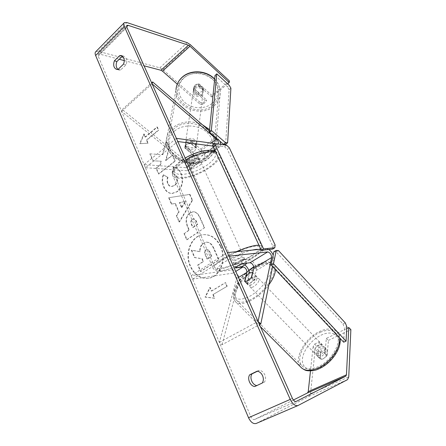 <?xml version="1.0" encoding="UTF-8"?>
<svg xmlns="http://www.w3.org/2000/svg" width="446" height="446" viewBox="0 0 446 446"><rect width="100%" height="100%" fill="white"/><g stroke="black" fill="none" stroke-linecap="round" stroke-linejoin="round"><path stroke-width="0.33" stroke-dasharray="2.23 1.67" d="M251.338 277.596L247.731 280.846L244.932 281.532M244.854 264.896L241.632 263.748L234.189 264.718C234.68 263.53 236.993 262.097 241.13 260.425L248.517 259.522C251.934 258.831 257.37 266.602 256.21 270.521L254.081 279.475L250.156 283.149C248.712 283.963 247.675 284.124 247.034 283.623L249.398 273.175M244.614 281.342L247.034 283.623M272.634 266.658L274.034 259.879L273.197 255.04M222.047 344.725L239.05 280.757C240.333 276.832 234.997 269.206 231.502 269.969L191.133 275.684L192.594 279.146L232.907 273.136C235.365 273.755 236.631 275.556 236.687 278.538L219.354 342.35L222.047 344.725L259.505 324.66M191.133 275.684L227.365 252.62M268.832 249.526L266.195 248.662L260.804 249.214M192.594 279.146L228.96 256.188M219.354 342.35L258.072 321.449M235.639 267.968L234.189 264.718M242.607 263.692L241.13 260.425M251.655 277.172L254.081 279.475M191.094 143.361L186.361 144.437L184.867 147.197L184.951 148.234L194.345 155.972C196.318 157.973 196.864 159.568 195.972 160.755L187.465 160.147C187.638 158.358 189.717 156.741 193.709 155.308L202.161 156C203.036 154.823 202.484 153.223 200.499 151.2L191.094 143.361L191.473 141.343L186.757 142.419L185.263 145.173L185.352 146.21L194.701 153.937C198.643 157.934 199.724 161.118 197.94 163.492L196.575 163.766L188.775 163.074C188.953 161.296 191.039 159.685 195.03 158.241L202.791 159.021L204.145 158.759C205.89 156.407 204.792 153.207 200.839 149.17L191.473 141.343M145.407 167.69L144.097 164.596L186.852 167.757C187.766 166.559 187.242 164.97 185.274 163.002L121.591 111.433L122.26 109.482L185.664 160.961C189.589 164.897 190.632 168.064 188.803 170.467L187.42 170.762L145.407 167.69L177.809 141.521M122.26 109.482L151.634 82.844M209.436 130.806L216.566 136.944L219.889 141.181M220.898 144.387L220.056 146.623L218.735 146.84L213.026 146.098M217.503 143.93L214.604 143.54M144.097 164.596L176.393 138.344M121.591 111.433L152.08 83.842M187.465 160.147L188.775 163.074M193.709 155.308L195.03 158.241M184.951 148.234L185.352 146.21M194.712 87.622L193.347 90.505C193.073 94.323 199.022 96.749 201.882 94.006L203.276 91.023C203.488 87.238 197.539 84.857 194.712 87.622M198.498 83.926L195.075 85.136L193.715 88.163L198.805 92.684L202.2 91.497L203.588 88.525L198.498 83.926L198.258 85.66C201.33 85.994 203.036 87.522 203.37 90.237L203.588 88.492M198.805 92.684L198.565 94.435C195.526 94.117 193.82 92.606 193.458 89.902L193.715 88.163M186.835 141.231L185.324 144.275C185.057 148.317 191.786 150.899 194.98 148.011L196.524 144.861C196.731 140.864 189.996 138.321 186.835 141.231M194.567 151.239L196.117 148.05L190.258 143.166L186.361 144.437L184.845 147.654L190.704 152.482L194.567 151.239M190.258 143.166L190.57 140.919C194.055 141.287 196 142.91 196.402 145.792L196.117 148.05M190.704 152.482L191.011 150.218C187.565 149.867 185.625 148.262 185.179 145.402L184.845 147.654M193.458 89.902L198.565 94.435M203.37 90.237L198.258 85.66M196.402 145.792L190.57 140.919M185.179 145.402L191.011 150.218M195.186 146.411L196.725 143.272C196.931 139.275 190.219 136.738 187.064 139.648L185.558 142.687C185.296 146.723 191.997 149.299 195.186 146.411M201.72 95.271L203.114 92.283C203.326 88.492 197.361 86.111 194.528 88.877L193.157 91.759C192.884 95.589 198.855 98.02 201.72 95.271M212.848 105.161C216.862 101.649 218.847 97.295 218.802 92.11C219.287 76.617 194.528 67.051 182.988 78.619C179.604 81.785 177.77 85.56 177.491 89.953C175.958 106.109 200.745 116.473 212.848 105.161M174.018 128.771C170.255 132.105 168.242 136.091 167.986 140.724C166.497 157.756 194.272 168.683 207.713 156.858C212.179 153.184 214.375 148.613 214.303 143.144C214.771 126.798 186.846 116.551 174.018 128.771M220.463 246.51C226.629 259.394 219.716 277.05 208.321 278.282C200.338 278.934 194.278 274.903 190.141 266.178C184.059 252.938 191.551 235.009 203.677 234.652C210.902 234.535 216.5 238.493 220.463 246.51M220.854 246.476C227.02 259.343 220.107 276.988 208.717 278.22C200.733 278.873 194.679 274.848 190.542 266.128C184.466 252.899 191.953 234.981 204.073 234.624C211.298 234.512 216.89 238.465 220.854 246.476M293.384 400.023L254.638 419.463C253.2 419.842 251.918 418.883 250.791 416.603L98.192 56.168L98.321 54.206L99.569 54.089L119.188 59.257M162.89 154.623L166.442 140.986L169.48 147.882L165.984 160.499L172.686 155.163L175.284 161.067L158.865 173.985L156.368 168.159L160.527 164.847L161.43 161.262L153.207 160.794L150.246 153.898L162.89 154.623L162.483 154.584L166.035 140.93L166.442 140.986M175.417 203.488L179.075 211.978L176.75 215.686L179.459 221.996L192.572 200.276L189.979 194.395L169.034 197.69L171.777 204.09L175.417 203.488L175.01 203.482L178.668 211.984L179.075 211.978M256.863 385.561L264.511 382.066C265.799 379.931 265.9 377.506 264.818 374.791C263.558 372.165 261.746 370.671 259.377 370.303L257.476 371.223M122.533 56.185L123.837 56.218L126.235 58.493C127.021 60.5 126.948 62.602 126.017 64.804L120.593 70.011L119.171 70.033L117.934 69.42M144.203 134.034L140.139 143.701L148.15 143.205L146.829 140.139L158.726 130.137L157.371 127.054L145.513 137.084L144.203 134.034L143.79 133.978L139.721 143.651L140.139 143.701M213.272 294.583L214.816 298.168L205.45 297.036L210.205 287.453L211.739 291.009L225.626 282.625L227.209 286.237L212.881 294.655L227.209 286.237M190.08 212.982L190.029 213.015C186.121 216.36 185.436 221.026 187.978 227.014L189.305 230.091L184.388 233.492L187.058 239.719L204.63 227.728L200.338 217.977C198.464 213.863 196.151 211.794 193.402 211.772L189.628 213.021C185.72 216.366 185.034 221.038 187.576 227.031L188.903 230.114L189.305 230.091M163.66 174.782C162.154 178.339 162.277 182.425 164.033 187.052C165.945 191.178 168.666 193.324 172.189 193.497L177.447 191.646C182.598 187.058 183.864 181.026 181.232 173.55C179.192 169.357 176.683 167.217 173.711 167.133L172.97 173.695C174.72 173.879 176.059 174.944 176.99 176.884C178.132 180.312 177.402 183.155 174.799 185.413L171.749 186.517C170.171 186.461 168.956 185.519 168.097 183.696C167.267 181.561 167.239 179.437 168.008 177.33L163.253 174.754C161.742 178.316 161.87 182.408 163.626 187.036C165.538 191.161 168.259 193.313 171.782 193.492L177.04 191.635C182.197 187.041 183.457 181.004 180.831 173.522C178.785 169.324 176.276 167.183 173.304 167.105L173.711 167.133M259.377 370.303L257.136 371.178M315.205 348.716L316.649 346.09L314.558 344.117L313.103 346.737L315.205 348.716L310.505 393.64L309.056 396.343L256.378 423.382L298.14 405.459M313.103 346.737L310.483 370.882M95.884 51.585L98.41 51.357L159.835 67.798L162.946 69.637L200.07 102.329L199.78 103.929L202.501 104.665L206.253 101.56L206.526 99.965L202.785 103.065L200.07 102.329M124.25 60.589L144.03 65.802M227.65 83.854L211.711 97.044L211.967 95.45L229.428 80.977M211.967 95.45L199.239 84.026C196.117 83.803 194.289 85.013 193.748 87.65L193.809 88.67L206.526 99.965M202.501 104.665L202.785 103.065M211.711 97.044L198.938 85.599C195.805 85.376 193.965 86.585 193.43 89.228L193.492 90.248L206.253 101.56M177.263 84.138L199.78 103.929M314.558 344.117L319.347 341.792L321.438 343.782L316.649 346.09M319.347 341.792L317.875 356.716C318.673 357.391 319.804 357.402 321.276 356.75L325.017 353.355L326.316 338.414L346.737 328.507M326.316 338.414L328.418 340.421L327.169 355.39L323.434 358.779C321.962 359.426 320.825 359.415 320.022 358.735L321.438 343.782M317.875 356.716L320.022 358.735M328.418 340.421L350.874 329.594M325.017 353.355L327.169 355.39M257.035 385.584L254.789 386.537M264.511 382.066L262.287 383.008M198.938 85.599L199.239 84.026M193.492 90.248L193.809 88.67M120.593 70.011L118.056 69.386M126.017 64.804L123.486 64.157M191.351 250.256L194.495 257.587L201.871 258.741L203.086 261.568L197.69 265.041L200.455 271.486L218.651 259.934L213.751 248.801C212.151 245.289 210.378 243.193 208.433 242.507L206.219 242.156L203.281 243.282C200.628 245.25 199.485 248.043 199.853 251.661L191.351 250.256L191.752 250.217L194.896 257.548L202.267 258.697L203.482 261.518L198.091 264.991L200.851 271.43L219.042 259.89L214.141 248.762C212.547 245.255 210.774 243.159 208.823 242.479L206.615 242.122L203.677 243.254C201.023 245.216 199.88 248.009 200.248 251.628L191.752 250.217M208.433 242.507L208.823 242.479M218.651 259.934L219.042 259.89M200.455 271.486L200.851 271.43M197.69 265.041L198.091 264.991M203.086 261.568L203.482 261.518M201.871 258.741L202.267 258.697M194.495 257.587L194.896 257.548M199.853 251.661L200.248 251.628M139.721 143.651L148.15 143.205M147.738 143.16L146.416 140.089L146.829 140.139M146.416 140.089L158.313 130.081L158.726 130.137M145.513 137.084L145.101 137.028L156.959 126.993L157.371 127.054M156.959 126.993L158.313 130.081M145.101 137.028L143.79 133.978M226.824 286.31L225.241 282.692L225.626 282.625M212.881 294.655L214.426 298.24L205.054 297.114L209.815 287.519L211.343 291.082L211.739 291.009M211.343 291.082L225.241 282.692M209.815 287.519L210.205 287.453M205.054 297.114L205.45 297.036M214.426 298.24L214.816 298.168M178.668 211.984L176.343 215.691L176.75 215.686M176.343 215.691L179.052 222.008L179.459 221.996M179.052 222.008L192.17 200.271L192.572 200.276M192.17 200.271L189.578 194.384L189.979 194.395M189.578 194.384L169.034 197.69M168.627 197.684L171.37 204.09L171.777 204.09M171.37 204.09L175.01 203.482M181.494 207.474L179.37 202.573L185.246 201.486L181.494 207.474L181.896 207.474L179.777 202.573L185.648 201.492L181.896 207.474M179.37 202.573L179.777 202.573M185.246 201.486L185.648 201.492M188.903 230.114L184.388 233.492M183.986 233.514L186.657 239.747L187.058 239.719M186.657 239.747L204.63 227.728M204.235 227.744L199.942 217.988C198.063 213.868 195.749 211.794 193.001 211.778L189.678 212.987M192.159 219.348L193.391 218.891C194.428 218.886 195.309 219.7 196.039 221.344L197.322 224.282L192.683 227.499L191.395 224.539C190.47 222.197 190.71 220.48 192.109 219.387L193.793 218.88C194.824 218.875 195.705 219.688 196.435 221.333L197.723 224.271L193.079 227.482L191.797 224.522C190.871 222.18 191.111 220.469 192.51 219.376L192.56 219.343M197.322 224.282L197.723 224.271M192.683 227.499L193.079 227.482M166.035 140.93L169.073 147.838L165.577 160.465L172.279 155.124L174.877 161.028L158.453 173.957L155.955 168.131L160.114 164.814L161.017 161.223L152.794 160.761L149.834 153.859L150.246 153.898M149.834 153.859L162.483 154.584M152.794 160.761L153.207 160.794M161.017 161.223L161.43 161.262M160.114 164.814L160.527 164.847M155.955 168.131L156.368 168.159M158.453 173.957L158.865 173.985M174.877 161.028L175.284 161.067M172.279 155.124L172.686 155.163M165.577 160.465L165.984 160.499M169.073 147.838L169.48 147.882M173.304 167.105L172.563 173.667L172.97 173.695M172.563 173.667C174.314 173.856 175.652 174.916 176.583 176.861C177.725 180.29 177.001 183.139 174.397 185.397L171.342 186.5C169.764 186.445 168.549 185.503 167.69 183.674C166.86 181.539 166.832 179.415 167.601 177.307L168.008 177.33M167.601 177.307L163.253 174.754M206.175 249.899L207.189 249.504C208.249 249.437 209.152 250.256 209.904 251.951L211.755 256.194L207.396 259.003L205.545 254.744C204.625 252.469 204.837 250.853 206.175 249.899L206.793 249.537C207.853 249.476 208.761 250.29 209.508 251.99L211.365 256.233L211.755 256.194M211.365 256.233L207 259.048L205.149 254.783C204.229 252.508 204.441 250.892 205.784 249.938M207 259.048L207.396 259.003M191.022 165.8C194.356 166.241 201.436 161.993 200.07 160.359L198.844 159.807C195.538 159.317 188.34 163.632 189.745 165.249L191.022 165.8M192.549 160.298C195.677 159.038 197.489 157.644 197.985 156.1L199.524 159.495L199.407 158.899L198.18 158.341L194.45 158.993L192.906 155.565C189.712 156.853 187.889 158.269 187.443 159.807L192.549 160.298L194.066 163.676L190.37 164.345L189.093 163.782L189.745 165.249M197.985 156.1L192.906 155.565M189.093 163.782L187.443 159.807M234.423 262.833C237.59 262.532 245.194 258.474 244.157 257.626L243.064 257.476C239.937 257.732 232.193 261.869 233.28 262.688L234.423 262.833M246.51 263.185L244.887 259.243L243.8 259.098L240.06 260.202L241.777 264.015M240.539 267.087L238.855 263.335L235.142 264.445L234.005 264.305L233.983 263.965L235.678 267.756M233.983 263.965L238.855 263.335M244.893 259.611L240.06 260.202M199.524 159.495L194.45 158.993M188.97 163.225L194.066 163.676M192.109 168.237C195.443 168.655 202.534 164.412 201.174 162.796L199.953 162.255C196.653 161.781 189.439 166.096 190.838 167.69L192.109 168.237M233.225 260.157C236.397 259.879 243.984 255.809 242.942 254.939L241.844 254.778C238.71 255.017 230.983 259.154 232.076 260.001L233.225 260.157M255.669 246.153C242.992 246.828 210.127 264.439 214.983 267.773C215.669 268.525 217.364 268.726 220.068 268.369C233.364 266.953 263.881 250.619 259.867 246.861C259.304 246.192 257.905 245.952 255.669 246.153M212.525 152.666C199.078 150.352 168.476 168.644 174.514 175.1C175.445 176.449 177.313 177.207 180.117 177.385C194.043 178.774 222.593 161.714 217.235 154.874C216.449 153.692 214.877 152.956 212.525 152.666M226.535 145.156L224.516 146.689L212.569 145.112M275.126 244.943L272.896 246.309L227.304 149.31L229.322 147.788M272.896 246.309L272.584 249.13M224.516 146.689L227.304 149.31M215.039 75.424L227.443 86.836L229.227 85.309M230.9 88.18L229.11 89.702L225.604 144.387M229.11 89.702L227.443 86.836M319.966 355.211C318.288 355.863 317.05 355.746 316.253 354.86C315.199 351.927 316.705 349.235 320.769 346.782C322.464 346.107 323.712 346.224 324.532 347.122C325.586 350.054 324.064 352.753 319.966 355.211M320.797 352.786L324.103 350.244L327.225 350.082L326.717 356.12L323.35 358.695L320.228 358.818L320.797 352.786L318.461 350.372C316.749 352.613 316.353 354.458 317.268 355.902L320.228 358.818M326.717 356.12L324.353 353.678C326.048 351.426 326.444 349.592 325.535 348.17L327.225 350.082M251.561 284.793C249.905 285.613 248.762 285.663 248.138 284.949C247.552 282.385 249.32 279.709 253.445 276.927C255.118 276.085 256.272 276.024 256.913 276.749C257.504 279.313 255.72 281.995 251.561 284.793M248.874 278.544L247.485 284.152L246.995 283.779C246.348 282.574 246.972 280.829 248.874 278.544L246.231 275.812M251.232 278.014L253.913 280.785C255.809 278.494 256.428 276.754 255.781 275.572L252.765 272.601M317.864 356.393L318.461 350.372M324.883 347.646L324.353 353.678M255.246 275.176L253.913 280.785M253.467 286.756C251.812 287.57 250.663 287.614 250.033 286.895C249.431 284.319 251.198 281.649 255.318 278.873C256.991 278.036 258.15 277.981 258.797 278.711C259.399 281.281 257.626 283.963 253.467 286.756M318.266 353.461C316.593 354.118 315.355 354.007 314.558 353.12C313.516 350.199 315.032 347.506 319.096 345.048C320.786 344.368 322.04 344.479 322.848 345.377C323.891 348.298 322.363 350.991 318.266 353.461M320.356 332.27C327.453 329.315 332.749 329.745 336.239 333.563C343.186 340.844 331.523 361.784 316.911 367.225C310.042 369.806 305.003 369.31 301.808 365.731C294.845 357.993 306.313 337.979 320.356 332.27M258.128 266.925C265.153 263.313 270.064 263.045 272.863 266.128C278.477 271.971 264.852 292.832 250.429 299.673C243.644 302.912 238.989 303.063 236.469 300.13C230.972 293.803 244.269 273.939 258.128 266.925M343.66 342.182L344.479 327.71L346.832 326.684M345.299 322.904L342.952 323.935L276.141 251.834L278.471 250.574M342.952 323.935L344.479 327.71M273.905 251.689L276.141 251.834M256.21 270.521L274.034 259.879M239.05 280.757L249.269 274.664M231.502 269.969L241.632 263.748M248.517 259.522L266.195 248.662M232.907 273.136L235.744 271.402M236.687 278.538L238.454 277.473M185.664 160.961L194.701 153.937M200.839 149.17L216.566 136.944M187.42 170.762L196.575 163.766M202.791 159.021L213.796 150.614M214.771 149.867L218.735 146.84M201.475 156.128L217.369 143.913M200.499 151.2L211.014 143.049M186.149 167.902L195.281 160.889M185.274 163.002L194.345 155.972M214.649 79.304C218.2 83.067 220.084 87.31 220.296 92.032C220.357 97.624 218.222 102.312 213.896 106.092C200.901 118.212 174.319 107.073 176.003 89.713L166.313 140.468C164.68 158.759 194.456 170.506 208.895 157.839C213.706 153.887 216.07 148.964 215.975 143.066C215.713 138.082 213.573 133.599 209.559 129.602M212.279 103.26C219.599 97.15 219.722 85.654 212.079 78.725C204.547 71.706 191.133 71.382 183.947 78.039C176.649 84.589 177.324 96.085 184.939 102.569C192.449 109.147 205.065 109.471 212.279 103.26M202.278 124.646C191.189 120.175 181.349 121.195 172.758 127.718C168.75 131.286 166.603 135.534 166.313 140.468C164.736 159.456 194.105 170.98 208.594 158.402C213.55 154.377 216.009 149.265 215.975 143.066L220.296 92.032C220.09 87.182 218.217 82.861 214.671 79.065M174.576 131.04C182.615 123.994 197.795 124.384 206.359 131.871C215.044 139.252 214.966 151.411 206.766 157.817C198.687 164.329 184.521 163.938 175.992 156.981C167.345 150.129 166.414 137.97 174.576 131.04M250.791 416.603L292.375 398.345M98.192 56.168L126.865 27.317M162.946 69.637L190.342 44.7M99.569 54.089L126.67 26.793M254.699 419.435L296.172 401.428M310.505 393.64L348.744 376.976M309.056 396.343L347.501 379.669M98.41 51.357L126.87 22.545M159.835 67.798L187.248 42.688M203.331 243.248L203.727 243.221M203.281 243.282L203.677 243.254M213.751 248.801L214.141 248.762M189.628 213.021L190.029 213.015M187.576 227.031L187.978 227.014M199.942 217.988L200.338 217.977M196.039 221.344L196.435 221.333M191.395 224.539L191.797 224.522M192.109 219.387L192.51 219.376M163.626 187.036L164.033 187.052M176.99 191.668L177.397 191.68M177.04 191.635L177.447 191.646M180.831 173.522L181.232 173.55M176.583 176.861L176.99 176.884M174.397 185.397L174.799 185.413M174.347 185.436L174.754 185.452M167.69 183.674L168.097 183.696M205.835 249.905L206.23 249.866M205.149 254.783L205.545 254.744M209.508 251.99L209.904 251.951M258.942 245.189L261.596 246.025C265.883 250.095 233.096 267.639 218.741 269.194C215.814 269.585 213.974 269.373 213.227 268.559C210.724 266.312 221.946 257.933 236.291 251.706M252.113 250.095C243.6 252.09 230.147 258.111 222.749 263.246C215.39 268.743 215.134 271.179 221.974 270.549C236.112 268.988 268.297 250.791 258.881 249.409M185.91 159.685C175.311 166.235 170.952 171.621 172.831 175.841C173.84 177.302 175.869 178.121 178.913 178.305C193.932 179.766 224.617 161.435 218.875 154.048L215.786 152.053M210.651 150.754C217.787 152.577 217.096 157.009 208.577 164.056C200.488 170.177 187.314 174.955 179.738 174.453C171.9 173.215 172.134 168.9 180.435 161.508C188.764 154.924 203.326 149.784 210.651 150.754M339.584 337.839L337.538 332.46C333.781 328.356 328.089 327.899 320.473 331.083C305.438 337.215 293.145 358.64 300.615 366.958L301.736 368.089M318.739 368.101C308.665 372.232 301.245 367.42 302.466 358.534C303.542 349.709 312.473 338.882 321.917 334.784C331.361 330.564 339.512 334.149 338.915 343.13C338.464 352.045 328.802 364.098 318.739 368.101M268.916 284.66C263.491 291.779 257.225 297.203 250.128 300.938C242.869 304.395 237.885 304.551 235.187 301.418C229.3 294.611 243.549 273.342 258.39 265.816C265.928 261.93 271.207 261.64 274.218 264.952L275.461 269.663M248.896 270.672C240.154 278.326 235.287 285.802 234.289 293.094C234.613 299.679 239.407 300.933 248.667 296.846C258.624 291.857 269.306 279.458 270.912 271.19C272.662 262.839 265.504 260.631 256.127 265.749L253.841 267.082M197.94 163.492L188.803 170.467M218.038 143.807L202.161 156M220.056 146.623L215.039 150.447M214.548 150.82L204.145 158.759M186.852 167.757L195.972 160.755M184.867 147.197L185.263 145.173M203.276 91.023L203.588 88.525M193.347 90.505L193.715 88.007M196.117 148.083L196.524 144.861M184.845 147.492L185.324 144.275M196.725 143.272L203.114 92.283M185.558 142.687L193.157 91.759M167.986 140.724L177.491 89.953M214.303 143.144L218.802 92.11M208.321 278.282L208.717 278.22M123.837 56.218L121.301 55.533M126.731 25.545L98.321 54.206M296.25 401.394L254.638 419.463M124.417 22.612L124.066 22.969M193.43 89.228L193.748 87.65M116.629 69.414L119.171 70.033M203.677 234.652L204.073 234.624M206.219 242.156L206.615 242.122M193.402 211.772L193.001 211.778M193.793 218.88L193.391 218.891M172.189 193.497L171.782 193.492M171.749 186.517L171.342 186.5M206.793 249.537L207.189 249.504M215.346 151.105L218.875 154.048L261.596 246.025C263.173 252.598 256.807 255.302 248.171 260.726C238.131 266.033 229.149 269.401 221.227 270.828C218.278 271.742 215.613 270.984 213.227 268.559L172.831 175.841C170.534 170.472 174.642 164.529 185.162 158.012M199.407 158.899L200.07 160.359M244.157 257.626L244.887 259.243M233.28 262.688L234.005 264.305M201.174 162.796L242.942 254.939M190.838 167.69L232.076 260.001M174.514 175.1L214.983 267.773M217.235 154.874L259.867 246.861M248.796 270.399C243.65 274.73 239.558 279.542 236.525 284.827L233.397 293.295C233.241 295.52 232.622 296.166 235.187 301.418L260.403 326.673M253.774 266.741L256.601 265.075C263.33 262.242 268.007 259.444 274.218 264.952L337.538 332.46C338.977 334.411 339.807 336.362 340.025 338.313M316.253 354.86L317.268 355.902M324.532 347.122L325.535 348.17M248.138 284.949L246.995 283.779M255.781 275.572L256.913 276.749M250.033 286.895L314.558 353.12M258.797 278.711L322.848 345.377M272.863 266.128L336.239 333.563M236.469 300.13L301.808 365.731"/><path stroke-width="0.67" d="M244.932 281.532L244.614 281.342L246.894 272.406C246.794 269.417 245.517 267.594 243.07 266.937L235.639 267.968C236.14 266.797 238.465 265.37 242.607 263.692L249.977 262.727C252.414 263.408 253.696 265.242 253.83 268.236L251.655 277.172L247.731 280.846L244.809 281.404L246.231 275.812L249.676 273.019L252.598 272.422L251.338 277.596M259.505 324.66L260.804 323.969L272.634 266.658M249.398 273.175C249.041 269.919 247.524 267.16 244.854 264.896M260.804 249.214L227.365 252.62L228.96 256.188L267.717 251.918C270.12 252.653 271.43 254.527 271.636 257.537L258.072 321.449L260.804 323.969M273.197 255.04C272.093 252.637 270.638 250.797 268.832 249.526M151.634 82.844L152.649 81.93L209.436 130.806M213.026 146.098L177.809 141.521L176.393 138.344L214.604 143.54L212.569 145.112L261.311 250.312L272.584 249.13L274.825 247.764L275.126 244.943L229.322 147.788L226.535 145.156L214.61 143.534L263.592 248.907L261.311 250.312M219.889 141.181L220.898 144.387M152.649 81.93L152.08 83.842L216.288 138.962C218.284 141.042 218.869 142.653 218.038 143.807L217.503 143.93M346.737 328.507L348.766 327.52L346.458 374.813L345.828 376.151L296.25 401.394C294.873 401.735 293.579 400.714 292.375 398.345L126.865 27.317L126.904 25.372L128.119 25.333L188.441 45.197L189.99 46.206L229.227 82.549L229.428 80.977L190.342 44.7L187.248 42.688L126.87 22.545L124.417 22.612C123.559 23.298 123.531 24.597 124.334 26.492L290.235 399.404C292.654 404.154 295.241 406.2 297.995 405.531L256.221 423.455C253.339 424.196 250.775 422.284 248.528 417.718L95.628 55.505C94.886 53.643 94.976 52.338 95.884 51.585L124.066 22.969M257.476 371.223L251.979 373.893C249.253 377.667 252.319 385.054 256.863 385.561M117.934 69.42C116.021 67.441 115.676 64.798 116.908 61.481L122.533 56.185M119.745 55.555L121.301 55.533L123.704 57.813C124.495 59.825 124.423 61.944 123.486 64.157L118.056 69.386L116.629 69.414C113.724 68.004 112.972 65.138 114.366 60.823L119.745 55.555L122.282 56.241M262.594 375.694C261.334 373.051 259.511 371.546 257.136 371.178L249.721 374.779C246.933 378.632 250.161 386.18 254.789 386.537L262.287 383.008C263.58 380.862 263.681 378.425 262.594 375.694M348.766 327.52L350.874 329.594L348.744 376.976L347.501 379.669L297.995 405.531M310.483 370.882L308.236 391.594L307.506 392.932L293.384 400.023M119.188 59.257L124.25 60.589M144.03 65.802L160.956 70.262L162.511 71.176L177.263 84.138M227.65 83.854L229.227 82.549M251.979 373.893L249.721 374.779M116.908 61.481L114.366 60.823M246.51 263.185L241.777 264.015C238.437 265.442 236.402 266.691 235.678 267.756L240.539 267.087C243.806 265.688 245.83 264.456 246.599 263.38M263.592 248.907L274.825 247.764M216.823 73.852L215.039 75.424L209.308 132.088L211.326 130.422L216.823 73.852L229.227 85.309L230.9 88.18L227.616 142.781L225.525 142.67L223.502 144.287L209.308 132.088M225.525 142.67L211.326 130.422M223.502 144.287L225.604 144.387L227.616 142.781M247.485 284.152L244.809 281.404M276.241 250.418L273.498 263.753L271.101 265.024L343.66 342.182L346.079 341.162L346.832 326.684L345.299 322.904L278.471 250.574L276.241 250.418L273.905 251.689L271.101 265.024M273.498 263.753L346.079 341.162M249.977 262.727L267.717 251.918M253.83 268.236L271.636 257.537M235.744 271.402L243.07 266.937M238.454 277.473L246.894 272.406M213.796 150.614L214.771 149.867M211.014 143.049L216.288 138.962M181.985 77.381C178.35 80.798 176.354 84.907 176.003 89.713C176.309 85.035 178.266 81.01 181.879 77.632C190.169 69.654 206.509 70.49 214.649 79.304M209.559 129.602L202.278 124.646M248.528 417.718L290.235 399.404M95.628 55.505L124.334 26.492M162.511 71.176L189.99 46.206M160.956 70.262L188.441 45.197M126.67 26.793L128.119 25.333M307.506 392.932L345.828 376.151M308.236 391.594L346.458 374.813M236.291 251.706C244.949 247.976 251.89 245.824 257.108 245.255L258.942 245.189M258.881 249.409L256.121 249.381L252.113 250.095M215.786 152.053L213.835 151.673C205.98 151.172 196.669 153.842 185.91 159.685M260.403 326.673L300.615 366.958C304.033 370.788 309.418 371.323 316.777 368.569C329.243 363.83 341.034 347.718 339.584 337.839M253.841 267.082L248.896 270.672M275.461 269.663C275.243 273.944 273.063 278.94 268.916 284.66M215.039 150.447L214.548 150.82M214.671 79.065C206.548 70.189 190.475 69.32 182.074 77.303M215.346 151.105L212.118 150.319C204.123 149.834 195.142 152.398 185.162 158.012M301.736 368.089C304.055 369.673 305.566 370.459 306.274 370.436C306.012 370.726 313.387 371.557 318.176 369.132C330.486 364.315 341.837 348.95 340.025 338.313M248.796 270.399L253.774 266.741"/></g></svg>
